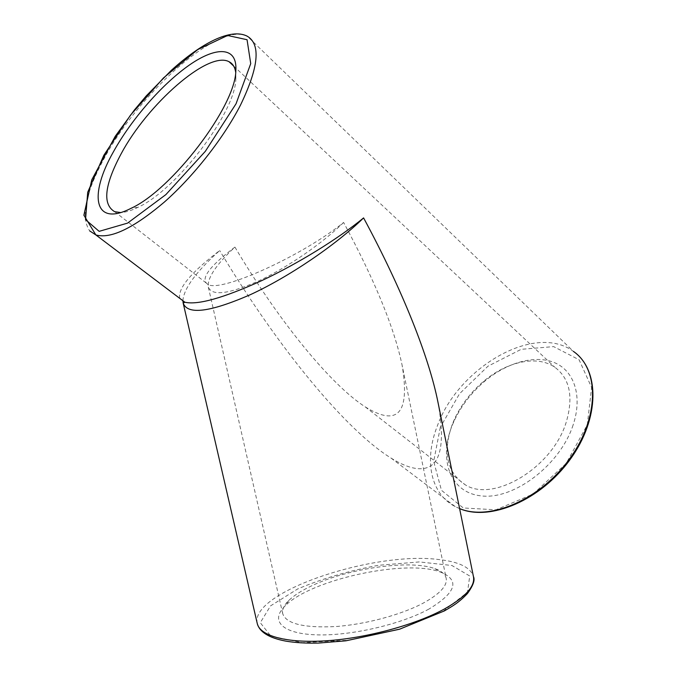 <?xml version="1.0" encoding="UTF-8"?>
<svg xmlns="http://www.w3.org/2000/svg" width="677" height="677" viewBox="0 0 677 677"><rect width="100%" height="100%" fill="white"/><g stroke="black" fill="none" stroke-linecap="round" stroke-linejoin="round"><path stroke-width="0.51" stroke-dasharray="3.38 2.54" d="M343.62 222.445C322.489 243.331 287.666 267.373 258.826 280.862C228.581 294.241 211.732 296.272 208.288 286.963L208.288 286.955C207.247 277.934 216.124 264.656 234.919 247.097C208.288 267.271 199.478 279.821 208.491 284.763L208.533 284.78C222.851 291.804 303.127 255.305 343.62 222.445C374.897 280.591 394.386 328.159 402.087 365.14L446.177 578.26C445.178 574.172 441.429 570.965 434.913 568.655C409.678 559.253 347.14 568.485 310.76 586.265C301.18 590.843 293.852 595.582 288.783 600.474C283.891 605.272 281.886 609.732 282.758 613.844C286.329 623.822 303.897 628.061 335.462 626.563C365.546 624.448 401.715 614.674 423.607 602.911C440.016 593.814 447.539 585.597 446.177 578.26M234.919 247.097C279.406 322.159 331.205 385.103 365.258 406.894C397.907 427.136 410.186 413.215 402.087 365.14M179.769 298.362C177.704 288.394 191.007 272.45 219.686 250.558C196.102 271.765 183.831 288.487 182.875 300.715M437.909 401.96C446.109 446.913 439.965 469.178 419.486 468.755C411.616 468.518 402.138 464.964 391.061 458.092C346.869 430.86 279.364 350.043 219.686 250.558M428.947 609.055C400.496 624.685 349.18 636.321 315.22 634.798C281.048 633.384 270.233 620.259 285.102 605.932C310.489 579.546 406.073 558.737 440.515 572.09C460.199 580.13 456.34 592.451 428.947 609.055M573.097 425.038C560.065 465.082 514.071 499.761 481.592 495.928C448.868 492.788 437.672 457.017 453.683 421.966C460.792 406.369 471.15 392.778 484.766 381.193C507.09 362.457 535.202 354.418 554.802 362.779C574.35 371.106 582.736 396.341 573.097 425.038M452.143 424.767C442.521 452.464 446.888 472.478 465.26 484.808C492.991 502.859 552.068 468.205 566.107 422.566C573.69 397.044 569.941 378.604 554.861 367.264C537.039 354.714 506.692 361.62 483.463 381.447C470.625 392.381 460.851 405.201 454.149 419.901L452.143 424.767M235.689 72.312L235.833 78.955C235.503 112.484 176.375 190.059 137.99 207.306C131.253 210.657 125.473 212.4 120.675 212.553M459.607 508.588L455.172 506.548C430.115 493.618 424.09 459.581 437.249 426.214C457.677 368.288 534.356 322.37 573.427 351.414L247.3 36.236C219.314 21.19 139.386 92.851 104.605 157.639C85.412 192.733 80.445 217.165 89.711 230.916M257.243 623.432C249.847 592.206 373.315 551.103 438.298 559.481C458.947 561.69 470.659 567.394 473.443 576.601M443.232 611.229L467.494 592.223L469.736 576.017L451.923 565.498L419.3 561.927L378.333 565.312C348.968 570.762 322.049 578.666 297.567 589.015L270.538 605.89L260.281 622.696L270.834 636.092L302.391 642.676L349.332 640.171L400.598 628.721L443.232 611.229M440.304 427.314L433.686 461.46L441.463 490.3L463.296 507.97L495.97 509.806L533.104 494.066L566.217 463.39L587.298 424.801L591.605 387.506L579.097 359.783L553.651 346.616L521.197 349.315L487.973 366.206L459.505 393.76L440.304 427.314M282.758 613.844L208.288 286.963L208.533 284.78M391.061 458.092L455.172 506.548L459.607 508.622M288.783 600.474L285.102 605.932M434.913 568.655L440.515 572.09M454.149 419.901L453.683 421.966M483.463 381.447L484.766 381.193M114.701 211.698L208.491 284.763M365.258 406.894L465.26 484.808M233.641 66.024L554.861 367.264M235.833 78.955L235.833 70.763M137.99 207.306L130.932 208.381"/><path stroke-width="1.02" d="M182.875 300.715L183.171 303.076C187.47 315.067 209.819 312.283 250.228 294.732C288.901 276.918 335.8 245.049 363.591 217.909C337.992 238.922 297.812 263.742 261.5 280.735C223.376 298.024 197.853 305.183 184.923 302.238L179.769 298.362M363.591 217.909C402.993 290.924 429.125 357.828 437.909 401.96L473.443 576.601C475.288 586.087 465.742 596.809 444.814 608.758C416.211 624.566 367.704 637.895 327.406 640.713C287.048 643.556 260.086 636.016 257.294 623.661L257.243 623.432M113.618 151.47C88.569 195.255 93.705 227.48 130.932 208.381C171.789 189.966 235.545 106.331 235.833 70.763C237.551 46.586 216.657 46.019 189.543 64.924C162.345 83.846 131.541 119.169 113.618 151.47M120.675 212.553L114.701 211.698C102.303 204.437 104.419 185.202 121.048 153.967C147.324 104.478 208.22 50.386 229.029 61.709C232.693 63.52 234.911 67.057 235.689 72.312M459.607 508.622C490.131 521.637 540.855 500.261 570.254 459.285C599.932 418.445 599.915 369.744 573.427 351.414C599.399 369.092 599.551 417.599 569.755 458.634C540.238 499.829 489.479 521.205 459.607 508.588M240.47 105.138C258.699 67.319 260.975 44.352 247.3 36.236C230.722 27.622 200.849 43.548 171.256 70.4L146.308 95.829L134.511 109.843L115.242 136.289L91.759 179.837L83.88 215.21L95.846 234.927C110.647 239.159 133.462 228.225 164.283 202.135C193.495 176.384 223.528 138.193 240.47 105.138M89.711 230.916L95.846 234.927L184.863 302.221M236.07 103.725L205.326 151.335L165.848 194.629L127.564 223.114L99.147 231.348L85.539 219.627L87.705 192.251L103.826 155.287L130.509 115.132L163.462 77.94L197.718 49.59L227.599 35.475L247.054 39.723L250.727 63.613L236.07 103.725M183.162 303.059L184.923 302.238M183.171 303.076L257.294 623.661C259.68 632.115 269.065 637.912 285.432 641.051C294.893 642.71 305.962 643.378 318.63 643.065L346.04 640.789L399.582 629.204L444.357 610.916C452.744 606.025 458.82 602.657 467.468 593.492C473.172 585.605 475.169 579.977 473.443 576.601M229.029 61.709L233.641 66.024"/></g></svg>
